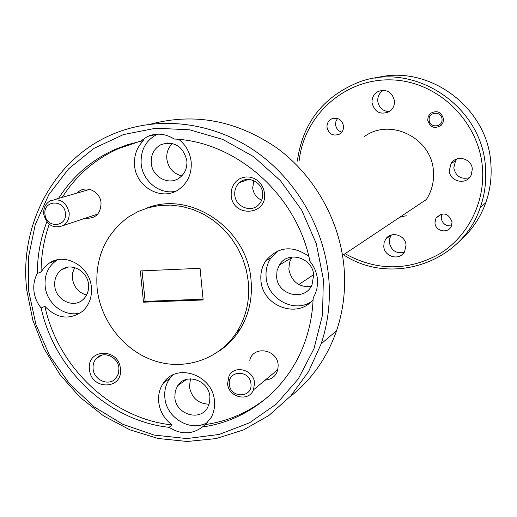 <?xml version="1.0" encoding="UTF-8"?>
<svg xmlns="http://www.w3.org/2000/svg" width="517" height="517" viewBox="0 0 517 517"><rect width="100%" height="100%" fill="white"/><g stroke="black" fill="none" stroke-linecap="round" stroke-linejoin="round"><path stroke-width="0.78" d="M229.348 384.299C230.168 398.562 252.794 398.187 250.952 383.866C250.099 369.5 227.428 370.036 229.348 384.299M254.538 383.097L253.485 389.844C248.716 402.381 228.236 397.405 227.583 383.64L229.005 376.079C234.324 364.395 253.905 369.707 254.538 383.097M429.168 120.015C429.498 128.397 442.972 127.466 442.029 119.104C441.692 110.696 428.199 111.678 429.168 120.015M44.992 214.335C46.032 228.54 67.384 227.409 65.375 213.185C64.308 198.883 42.917 200.176 44.992 214.335M69.142 212.655C69.53 218.355 67.546 222.653 63.203 225.554C53.322 229.063 46.821 225.244 43.699 214.103C43.305 208.041 45.515 203.608 50.317 200.796C59.978 197.921 66.26 201.876 69.142 212.655M203.065 299.188L145.141 301.359L142.026 270.856M143.519 302.193L140.32 270.934L200.06 268.317L203.142 299.97L143.519 302.193L145.141 301.359M28.719 291.181L35.925 324.463L49.697 355.774L69.401 383.679L94.165 406.898L122.878 424.328L154.266 435.088L186.876 438.565L219.156 434.448L249.517 422.79L276.382 404.003L298.29 378.909L313.993 348.684L322.537 314.866L323.351 279.219L316.301 243.681L301.734 210.212L280.434 180.659L253.601 156.638L222.743 139.403L189.571 129.799L155.888 128.216L123.447 134.575L93.881 148.398L68.612 168.833L48.772 194.735L35.208 224.759L28.454 257.427L28.719 291.181M328.78 278.243C330.673 301.094 328.121 322.989 321.128 343.921L308.513 371.717L290.851 395.86L268.918 415.468L243.636 429.866L216.028 438.61L187.167 441.479L158.118 438.487L129.929 429.827L103.581 415.888L79.967 397.224L59.888 374.508L44.003 348.548L32.855 320.243L26.839 290.548C18.515 223.344 55.758 155.307 117.385 132.358C160.47 115.918 212.545 122.251 254.215 150.447C295.763 178.798 324.314 227.661 328.78 278.243M201.585 424.858L204.906 424.948M290.063 396.726C311.615 379.808 327.125 357.796 336.573 330.68C343.346 310.53 345.834 289.481 344.044 267.522C339.973 220.927 314.685 175.812 277.241 148.237C236.909 120.526 194.76 112.486 150.796 124.125M85.331 218.187C95.464 218.904 100.705 213.825 101.048 202.955C100.266 190.844 84.691 184.323 77.376 192.977M265.124 380.176C273.752 379.071 278.094 374.017 278.146 365.021C277.416 349.137 253.181 345.207 249.756 360.304M264.53 193.41L263.754 189.545L262.171 185.913L259.87 182.714L256.955 180.103L253.588 178.21L249.931 177.131L246.176 176.924L242.505 177.596L239.1 179.102L236.146 181.377L233.774 184.298L232.107 187.716L231.228 191.464L231.177 195.361C232.417 217.683 267.321 215.841 264.53 193.41M262.662 193.222C262.067 181.732 247.333 175.101 239.436 182.695C235.991 185.894 234.44 189.946 234.776 194.851C235.39 206.974 251.566 213.314 259.069 204.286C261.776 201.191 262.972 197.5 262.662 193.222M253.873 180.672L252.677 187.897C253.459 193.694 256.451 197.778 261.66 200.157M120.403 368.763C118.878 347.56 86.423 348.503 89.486 369.493C90.947 390.471 123.298 389.883 120.403 368.763M118.955 368.169C118.238 356.898 103.458 350.377 96.543 358.216C93.887 361.073 92.743 364.595 93.105 368.783C93.848 380.325 109.255 386.722 115.976 378.205L118.477 373.604L118.955 368.169M186.876 160.793C183.134 146.208 174.533 140.805 161.091 144.579C154.098 148.45 150.822 154.641 151.274 163.146C152.16 176.756 168.316 185.687 178.85 178.294C184.653 174.197 187.328 168.361 186.876 160.793M172.504 143.461C168.251 147.552 166.351 152.696 166.817 158.887C168.283 168.006 173.273 173.673 181.784 175.89M313.651 275.173C312.908 257.505 287.575 250.163 279.322 265.072L277.041 270.617L276.634 276.711C277.429 295.414 305.146 301.831 312.035 284.738L313.651 275.173M292.092 256.975L289.468 262.462L288.848 269.202C291.452 281.558 298.845 287.368 311.034 286.625M209.908 396.804C209.036 380.344 185.907 372.414 177.738 385.63L175.25 391.175L174.824 397.418C175.728 414.421 200.169 421.975 207.692 407.428L209.618 402.368L209.908 396.804M190.463 378.845L189.429 386.858C191.691 397.987 198.25 403.777 209.127 404.216M88.53 284.512C87.58 271.121 71.482 262.268 61.685 269.661C56.527 273.519 54.22 278.941 54.75 285.914C55.739 299.789 72.923 308.539 82.578 299.976C87.05 296.092 89.034 290.935 88.53 284.512M74.642 267.58L72.671 272.769L72.412 278.482C73.86 287.148 78.584 292.674 86.591 295.058M157.536 134.155L157.452 134.194C145.897 140.133 140.469 150.001 141.167 163.811C142.511 181.131 159.759 194.928 175.631 191.258M57.516 259.793L49.18 263.224C64.774 251.999 89.874 266.126 91.38 287.206C92.175 297.178 89.17 305.243 82.365 311.402C69.336 320.333 56.838 318.64 44.869 306.329L41.127 307.99C54.44 369.745 108.544 420.896 169.098 427.32C180.911 434.771 192.04 434.642 202.483 426.939C246.984 420.948 286.786 389.663 303.692 345.175C309.425 330.221 312.585 314.478 313.166 297.941L315.312 293.766L316.856 288.841L317.548 283.671L317.464 279.458C316.805 272.711 314.297 266.694 309.942 261.402C297.049 195.271 236.696 141.69 174.139 139.028C165.537 133.612 156.741 132.727 147.759 136.365L140.152 141.425L143.461 140.663C136.766 147.345 133.813 155.649 134.594 165.589C136.042 187.619 162.545 201.766 179.225 189.151C187.917 182.585 191.904 173.492 191.18 161.866C190.088 152.599 185.971 145.103 178.837 139.396M277.842 250.881L270.914 257.957C267.147 263.683 265.551 270.081 266.126 277.144C267.315 298.438 293.152 313.115 310.581 302.167M308.785 256.316C292.428 244.987 278.088 246.499 265.757 260.865C261.951 266.656 260.342 273.125 260.923 280.272C262.138 306.09 297.708 319.474 313.102 299.55M173.014 374.915L169.783 378.547C165.86 384.092 164.219 390.438 164.858 397.599C166.203 418.247 191.419 432.852 207.782 422.234M268.905 396.028C250.299 411.59 229.128 421.096 205.378 424.56L211.22 417.393C213.896 412.43 214.969 406.982 214.439 401.05C213.062 375.122 176.879 362.314 163.643 382.729C159.688 388.332 158.034 394.749 158.68 401.98C159.882 411.513 164.38 419.171 172.161 424.955C111.918 418.602 58.091 367.742 44.869 306.329M56.521 260.413C48.1 266.455 44.313 275.089 45.16 286.308C46.64 303.925 65.097 317.813 80.568 312.798M46.84 221.851C40.572 238.292 37.392 255.495 37.302 273.467C34.413 278.773 33.295 284.608 33.948 290.968C34.71 297.32 37.101 302.994 41.127 307.99M37.302 273.467L41.069 271.987L44.624 267.082L49.18 263.224M248.38 282.263L246.415 270.365L242.783 258.784L237.581 247.792L230.912 237.633L222.93 228.533L213.831 220.714L203.821 214.342L193.132 209.553L181.997 206.451L170.688 205.1L159.443 205.507L148.515 207.666L138.142 211.505L128.552 216.933C105.339 234.123 94.863 257.951 97.131 288.402C100.621 321.412 124.713 351.541 155.552 361.163C186.353 370.838 220.675 358.572 237.562 330.867C246.26 316.307 249.866 300.106 248.38 282.263M218.924 351.224C227.59 345.498 234.712 338.092 240.302 329.006C248.955 314.523 252.548 298.412 251.075 280.673C247.817 228.669 190.049 189.681 145.975 208.435M138.963 141.677L118.787 148.476C95.083 159.062 76.238 175.353 62.253 197.345M49.244 224.288C43.88 239.578 41.153 255.476 41.069 271.987M169.098 427.32L172.161 424.955M140.152 141.425L127.518 144.721L115.356 149.277C91.535 159.921 72.606 176.297 58.557 198.412M236.269 332.909L239.203 330.751M458.566 242.066C471 231.519 480.054 218.439 485.734 202.826C490.103 190.456 491.822 177.641 490.904 164.367C488.352 107.29 427.772 63.113 374.864 78.222M345.085 253.705C376.421 270.998 407.751 271.154 439.075 254.183C467.497 236.999 485.004 203.129 482.503 168.594C479.33 121.146 437.46 80.839 391.214 79.876C344.949 78.41 304.183 115.149 299.227 160.399M297.365 161.078C302.49 123.699 322.362 97.648 356.963 82.92C412.379 59.798 482.891 105.513 485.508 168.154C486.452 181.751 484.694 194.877 480.235 207.543C461.875 263.289 390.884 286.218 343.469 254.784M427.695 120.125L428.27 116.428L430.441 113.41C436.962 109.979 441.318 111.84 443.515 119L443.075 122.316L441.344 125.153C434.732 129.308 430.183 127.634 427.695 120.125M341.769 132.165C338.17 130.982 336.108 128.468 335.578 124.629L335.94 121.321L337.53 118.445M327.002 127.253C326.86 123.485 328.379 120.7 331.565 118.91C337.898 117.049 341.899 119.433 343.572 126.077C343.721 129.599 342.364 132.287 339.501 134.136C333.006 136.449 328.844 134.155 327.002 127.253M451.477 225.826C445.77 226.278 442.339 223.68 441.188 218.025L441.925 213.909M434.959 222.833L435.973 218.096C442.998 211.595 448.368 212.881 452.078 221.967L451.335 226.149C448.181 234.039 435.204 231.383 434.959 222.833M389.327 111.627C382.767 111.239 378.909 107.736 377.759 101.112C377.572 96.356 379.465 92.75 383.433 90.288M371.994 102.696C371.833 97.513 373.978 93.726 378.444 91.328C386.968 88.95 392.306 92.175 394.471 101.009C394.658 105.604 392.901 109.165 389.198 111.704C380.286 115.142 374.554 112.137 371.994 102.696M404.281 252.277C396.196 253.866 391.195 250.564 389.275 242.37L389.631 238.557L391.343 235.015M383.782 246.344L384.137 242.467L385.792 238.99C391.162 230.666 405.703 235.164 406.045 245.31L404.507 251.921C399.576 261.066 384.137 256.871 383.782 246.344M469.397 177.738C460.964 179.632 455.755 176.342 453.777 167.857L455.548 160.858L457.222 158.842M449.292 170.61L451.089 163.495C456.382 154.337 472.008 158.506 472.299 169.214L471.207 175.043C466.786 185.519 449.596 181.997 449.292 170.61M342.545 255.392L426.37 199.517C431.773 191.083 434.131 181.771 433.453 171.573C432.134 138.168 390.27 117.307 364.375 136.578M406.53 215.841L401.024 216.416M404.055 216.746L399.984 217.108M205.378 424.56L202.483 426.939M51.629 261.815L51.622 262.287M91.302 216.196L93.306 215.524M253.485 389.844L277.868 369.59M63.203 225.554L97.803 214.032M54.544 199.575L89.822 189.377M248.373 179.418L239.436 182.695M102.114 355.063L96.543 358.216M167.76 142.944L161.091 144.579M291.485 257.88L279.322 265.072M186.579 379.4L177.738 385.63M67.85 267.192L61.685 269.661M157.452 134.194L147.759 136.365M270.914 257.957L265.757 260.865M169.783 378.547L163.643 382.729M240.302 329.006L237.562 330.867M336.573 330.68L321.128 343.921M331.565 118.91L334.325 118.122M435.973 218.096L441.356 214.019M378.444 91.328L382.67 90.294M385.792 238.99L391.259 235.132M451.089 163.495L455.548 160.858M298.794 284.557L313.606 274.689M480.235 207.543L485.734 202.826M118.787 148.476L115.356 149.277"/></g></svg>
